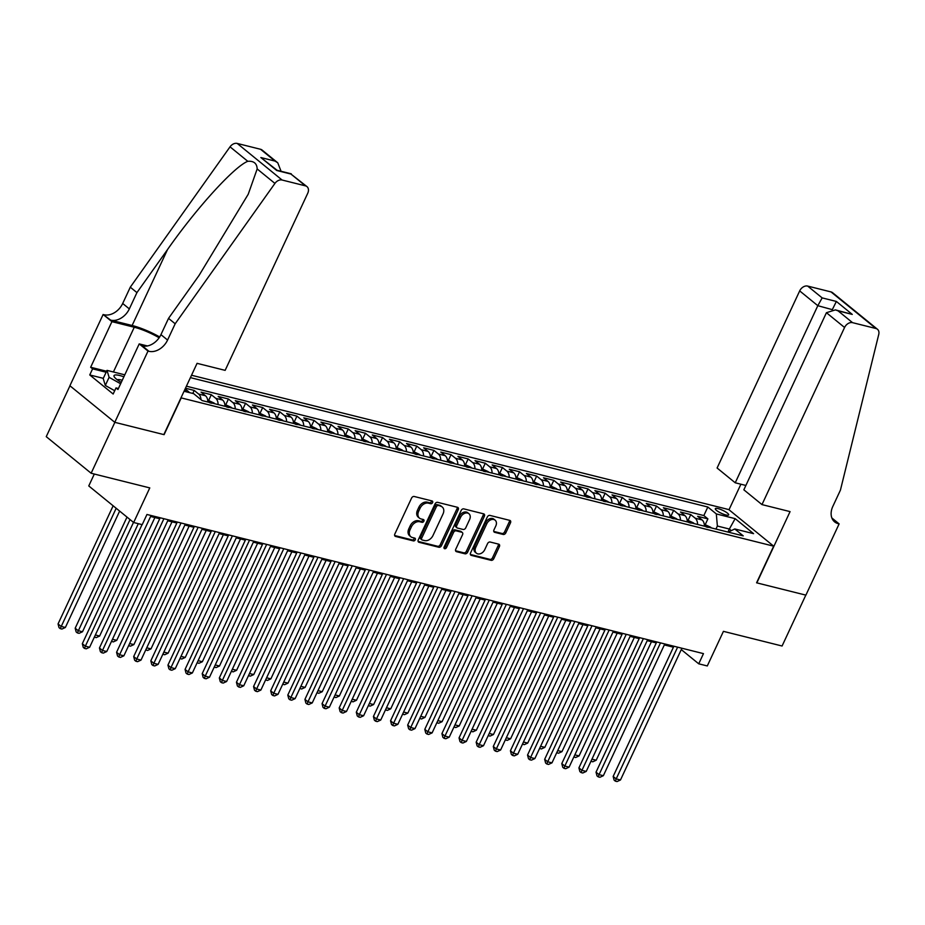 <?xml version="1.0" encoding="UTF-8"?>
<svg xmlns="http://www.w3.org/2000/svg" width="925" height="925" viewBox="0 0 925 925"><rect width="100%" height="100%" fill="white"/><g stroke="black" fill="none" stroke-linecap="round" stroke-linejoin="round"><path stroke-width="1.39" d="M432.588 502.633A1.584 1.156 129.2 0 0 432.067 500.945L414.203 496.482A2.266 1.653 129.2 0 0 411.59 498.055L394.825 534.026A2.266 1.653 129.2 0 0 395.079 536.199A2.266 1.653 129.2 0 0 395.576 536.442L413.429 540.905A1.584 1.156 129.2 0 0 414.735 538.107L412.423 537.529A7.238 5.307 129.2 0 1 410.839 536.743A7.238 5.307 129.2 0 1 410.029 529.794L411.428 526.799A7.238 5.307 129.2 0 1 419.788 521.746L422.101 522.324A1.584 1.156 129.2 0 0 423.396 519.526L421.095 518.948A7.238 5.307 129.2 0 1 419.499 518.162A7.238 5.307 129.2 0 1 418.69 511.213L420.089 508.207A7.238 5.307 129.2 0 1 428.448 503.165L430.761 503.743A1.584 1.156 129.2 0 0 432.588 502.633M419.499 518.162L418.285 517.179A7.238 5.307 129.2 0 1 417.476 510.218L418.875 507.224A7.238 5.307 129.2 0 1 427.234 502.171L429.547 502.749A1.584 1.156 129.2 0 0 431.536 500.807M394.651 535.529L412.215 539.923A1.584 1.156 129.2 0 0 414.203 537.98M410.839 536.743L409.625 535.76A7.238 5.307 129.2 0 1 408.815 528.799L410.214 525.805A7.238 5.307 129.2 0 1 418.574 520.752L420.887 521.33A1.584 1.156 129.2 0 0 422.875 519.399M718.124 508.623A7.365 1.63 25 0 0 715.326 508.681A7.365 1.63 25 0 0 718.609 511.849A7.365 1.63 25 0 0 725.882 514.959A7.365 1.63 25 0 0 728.68 514.901A7.365 1.63 25 0 0 725.385 511.733A7.365 1.63 25 0 0 718.124 508.623M503.188 534.453A2.266 1.653 129.2 0 0 505.802 532.881L510.507 522.787A2.266 1.653 129.2 0 0 510.253 520.613A2.266 1.653 129.2 0 0 509.756 520.37L489.926 515.41A2.266 1.653 129.2 0 0 487.313 516.994L470.547 552.953A2.266 1.653 129.2 0 0 470.79 555.127A2.266 1.653 129.2 0 0 471.288 555.37L491.129 560.33A2.266 1.653 129.2 0 0 493.742 558.758L499.419 546.571A2.266 1.653 129.2 0 0 499.165 544.397A2.266 1.653 129.2 0 0 498.679 544.154L490.181 542.027A2.266 1.653 129.2 0 0 487.567 543.599L484.758 549.647A6.047 4.44 129.2 0 1 476.433 553.208A6.047 4.44 129.2 0 1 475.762 547.403L486.804 523.723A6.047 4.44 129.2 0 1 495.118 520.162A6.047 4.44 129.2 0 1 495.8 525.967L493.95 529.921A2.266 1.653 129.2 0 0 494.204 532.095A2.266 1.653 129.2 0 0 494.702 532.337L503.188 534.453L501.974 533.471A2.266 1.653 129.2 0 0 504.587 531.887L509.293 521.804A2.266 1.653 129.2 0 0 509.478 520.301M181.184 398.016L164.095 434.658L114.862 422.343L91.136 473.242L149.781 487.903L133.651 522.509L142.207 524.648L146.959 514.473L703.474 653.628L698.733 663.815L707.29 665.954L723.431 631.347L782.076 646.008L805.814 595.11L756.581 582.808L773.67 546.166L180.976 397.842M458.233 509.721A2.266 1.653 129.2 0 0 457.979 507.547A2.266 1.653 129.2 0 0 457.493 507.305L437.652 502.344A2.266 1.653 129.2 0 0 435.039 503.917L418.273 539.888A2.266 1.653 129.2 0 0 418.528 542.062A2.266 1.653 129.2 0 0 419.013 542.304L438.855 547.265A2.266 1.653 129.2 0 0 441.468 545.681L458.233 509.721L457.019 508.727A2.266 1.653 129.2 0 0 457.204 507.224M463.795 508.877L483.625 513.837A2.266 1.653 129.2 0 1 484.122 514.08A2.266 1.653 129.2 0 1 484.376 516.254L467.599 552.225A2.266 1.653 129.2 0 1 464.986 553.798L456.499 551.682A2.266 1.653 129.2 0 1 456.002 551.427A2.266 1.653 129.2 0 1 455.748 549.253L462.558 534.673A2.266 1.653 129.2 0 0 462.303 532.499A2.266 1.653 129.2 0 0 461.806 532.257L456.175 530.846A2.266 1.653 129.2 0 0 453.562 532.418L446.474 547.612A1.584 1.156 129.2 0 1 444.127 547.022L461.182 510.45A2.266 1.653 129.2 0 1 463.795 508.877M91.136 473.242L46.25 436.658L69.965 385.806M705.278 524.51L707.903 518.879L697.635 516.312L702.063 519.919L695.207 518.208A9.215 5.92 104 0 1 697.577 524.463M688.154 520.232L690.778 514.601L680.511 512.022L684.939 515.63L678.083 513.918A9.215 5.92 104 0 1 680.453 520.185M671.03 515.953L673.654 510.311L663.387 507.744L667.815 511.352L660.959 509.64A9.215 5.92 104 0 1 663.329 515.896M653.906 511.664L656.53 506.033L646.263 503.466L650.691 507.073L643.835 505.362A9.215 5.92 104 0 1 646.205 511.618M636.782 507.386L639.406 501.755L629.139 499.176L633.567 502.784L626.711 501.072A9.215 5.92 104 0 1 629.081 507.339M619.657 503.108L622.282 497.465L612.015 494.898L616.443 498.506L609.587 496.794A9.215 5.92 104 0 1 611.957 503.05M602.533 498.818L605.158 493.187L594.891 490.62L599.319 494.228L592.462 492.516A9.215 5.92 104 0 1 594.833 498.772M585.409 494.54L588.046 488.909L577.767 486.33L582.195 489.949L575.338 488.227A9.215 5.92 104 0 1 577.709 494.493M568.285 490.262L570.922 484.619L560.643 482.052L565.071 485.66L558.226 483.948A9.215 5.92 104 0 1 560.585 490.204M551.161 485.983L553.798 480.341L543.518 477.774L547.947 481.382L541.102 479.67A9.215 5.92 104 0 1 543.461 485.926M534.037 481.694L536.673 476.063L526.394 473.496L530.823 477.103L523.978 475.381A9.215 5.92 104 0 1 526.337 481.647M516.913 477.416L519.549 471.773L509.27 469.206L513.699 472.814L506.854 471.103A9.215 5.92 104 0 1 509.212 477.358M499.789 473.137L502.425 467.495L492.146 464.928L496.575 468.536L489.73 466.824A9.215 5.92 104 0 1 492.088 473.08M482.665 468.848L485.301 463.217L475.022 460.65L479.451 464.257L472.606 462.546A9.215 5.92 104 0 1 474.964 468.802M465.541 464.57L468.177 458.927L457.898 456.36L462.327 459.968L455.482 458.257A9.215 5.92 104 0 1 457.84 464.512M448.417 460.292L451.053 454.649L440.774 452.082L445.203 455.69L438.358 453.978A9.215 5.92 104 0 1 440.716 460.234M431.293 456.002L433.929 450.371L423.65 447.804L428.078 451.412L421.233 449.7A9.215 5.92 104 0 1 423.592 455.956M414.169 451.724L416.805 446.093L406.526 443.514L410.954 447.122L404.109 445.411A9.215 5.92 104 0 1 406.468 451.666M397.045 447.446L399.681 441.803L389.402 439.236L393.83 442.844L386.985 441.132A9.215 5.92 104 0 1 389.344 447.388M379.921 443.156L382.557 437.525L372.278 434.958L376.706 438.566L369.861 436.854A9.215 5.92 104 0 1 372.22 443.11M362.797 438.878L365.433 433.247L355.154 430.668L359.582 434.276L352.737 432.565A9.215 5.92 104 0 1 355.096 438.832M345.672 434.6L348.309 428.957L338.03 426.39L342.458 429.998L335.613 428.287A9.215 5.92 104 0 1 337.972 434.542M328.56 430.31L331.185 424.679L320.906 422.112L325.334 425.72L318.489 424.008A9.215 5.92 104 0 1 320.848 430.264M311.436 426.032L314.061 420.401L303.782 417.822L308.21 421.442L301.365 419.719A9.215 5.92 104 0 1 303.724 425.986M294.312 421.754L296.937 416.111L286.657 413.544L291.086 417.152L284.241 415.441A9.215 5.92 104 0 1 286.6 421.696M277.188 417.464L279.812 411.833L269.533 409.266L273.962 412.874L267.117 411.163A9.215 5.92 104 0 1 269.476 417.418M260.064 413.186L262.688 407.555L252.409 404.977L256.838 408.596L249.993 406.873A9.215 5.92 104 0 1 252.352 413.14M242.94 408.908L245.564 403.265L235.285 400.698L239.714 404.306L232.869 402.595A9.215 5.92 104 0 1 235.227 408.85M225.816 404.63L228.44 398.987L218.161 396.42L222.59 400.028L215.745 398.317A9.215 5.92 104 0 1 218.103 404.572M208.692 400.34L211.316 394.709L201.037 392.142L205.466 395.75L198.621 394.027A9.215 5.92 104 0 1 200.968 399.623M192.782 393.437L194.192 390.419L185.451 388.234M191.521 375.238L728.784 509.583L773.67 546.166M707.903 518.879L703.844 515.56L707.833 507.016L190.4 377.631M707.833 507.016L716.32 513.93L735.155 518.648L753.597 533.667L734.762 528.961L743.249 535.887L202.136 400.583L193.649 393.657L184.052 391.263M185.162 388.87L188.342 391.46A9.215 5.92 104 0 1 189.359 392.582M194.192 390.419L198.621 394.027M211.316 394.709L215.745 398.317M228.44 398.987L232.869 402.595M245.564 403.265L249.993 406.873M262.688 407.555L267.117 411.163M279.812 411.833L284.241 415.441M296.937 416.111L301.365 419.719M314.061 420.401L318.489 424.008M331.185 424.679L335.613 428.287M348.309 428.957L352.737 432.565M365.433 433.247L369.861 436.854M382.557 437.525L386.985 441.132M399.681 441.803L404.109 445.411M416.805 446.093L421.233 449.7M433.929 450.371L438.358 453.978M451.053 454.649L455.482 458.257M468.177 458.927L472.606 462.546M485.301 463.217L489.73 466.824M502.425 467.495L506.854 471.103M519.549 471.773L523.978 475.381M536.673 476.063L541.102 479.67M553.798 480.341L558.226 483.948M570.922 484.619L575.338 488.227M588.046 488.909L592.462 492.516M605.158 493.187L609.587 496.794M622.282 497.465L626.711 501.072M639.406 501.755L643.835 505.362M656.53 506.033L660.959 509.64M673.654 510.311L678.083 513.918M690.778 514.601L695.207 518.208M703.844 515.56L186.411 386.188M727.952 532.06L729.362 529.031L717.372 526.036L715.962 529.065M94.315 474.028L88.765 485.937L133.651 522.509M681.274 649.581L698.733 663.815M150.613 516.474L159.713 518.752M167.737 520.752L176.837 523.03M184.861 525.042L193.961 527.308M201.985 529.32L211.085 531.597M219.109 533.598L228.209 535.876M236.233 537.887L245.333 540.154M253.358 542.166L262.457 544.443M270.482 546.444L279.581 548.722M287.606 550.733L296.694 553M304.73 555.012L313.818 557.289M321.854 559.29L330.942 561.567M338.978 563.579L348.066 565.846M356.102 567.857L365.19 570.135M373.226 572.136L382.314 574.413M390.35 576.425L399.438 578.692M407.474 580.703L416.562 582.981M424.598 584.982L433.686 587.259M441.722 589.271L450.81 591.538M458.846 593.549L467.934 595.827M475.97 597.827L485.058 600.105M493.094 602.106L502.183 604.383M510.218 606.395L519.307 608.662M527.342 610.673L536.431 612.951M544.467 614.952L553.555 617.229M561.591 619.241L570.679 621.507M578.715 623.519L587.803 625.797M595.839 627.798L604.927 630.075M612.963 632.087L622.051 634.353M630.087 636.365L639.175 638.643M647.199 640.643L656.299 642.921M664.323 644.933L673.423 647.199M731.328 530.626L729.362 529.031L735.155 518.648M207.836 402.005A9.215 5.92 -76 0 0 205.466 395.75M224.96 406.283A9.215 5.92 -76 0 0 222.59 400.028M242.084 410.561A9.215 5.92 -76 0 0 239.714 404.306M259.208 414.851A9.215 5.92 -76 0 0 256.838 408.596M276.332 419.129A9.215 5.92 -76 0 0 273.962 412.874M293.456 423.407A9.215 5.92 -76 0 0 291.086 417.152M310.58 427.697A9.215 5.92 -76 0 0 308.21 421.442M327.704 431.975A9.215 5.92 -76 0 0 325.334 425.72M344.828 436.253A9.215 5.92 -76 0 0 342.458 429.998M361.953 440.543A9.215 5.92 -76 0 0 359.582 434.276M379.077 444.821A9.215 5.92 -76 0 0 376.706 438.566M396.201 449.099A9.215 5.92 -76 0 0 393.83 442.844M413.325 453.389A9.215 5.92 -76 0 0 410.954 447.122M430.449 457.667A9.215 5.92 -76 0 0 428.078 451.412M447.573 461.945A9.215 5.92 -76 0 0 445.203 455.69M464.697 466.235A9.215 5.92 -76 0 0 462.327 459.968M481.809 470.513A9.215 5.92 -76 0 0 479.451 464.257M498.933 474.791A9.215 5.92 -76 0 0 496.575 468.536M516.058 479.069A9.215 5.92 -76 0 0 513.699 472.814M533.182 483.359A9.215 5.92 -76 0 0 530.823 477.103M550.306 487.637A9.215 5.92 -76 0 0 547.947 481.382M567.43 491.915A9.215 5.92 -76 0 0 565.071 485.66M584.554 496.205A9.215 5.92 -76 0 0 582.195 489.949M601.678 500.483A9.215 5.92 -76 0 0 599.319 494.228M618.802 504.761A9.215 5.92 -76 0 0 616.443 498.506M635.926 509.051A9.215 5.92 -76 0 0 633.567 502.784M653.05 513.329A9.215 5.92 -76 0 0 650.691 507.073M670.174 517.607A9.215 5.92 -76 0 0 667.815 511.352M687.298 521.897A9.215 5.92 -76 0 0 684.939 515.63M734.762 528.961L728.229 532.129M704.422 526.175A9.215 5.92 -76 0 0 702.063 519.919M717.372 526.036L716.32 513.93M418.088 541.391L437.641 546.27A2.266 1.653 129.2 0 0 440.254 544.698L457.019 508.727M438.196 505.605A1.584 1.156 129.2 0 0 436.369 506.703L421.65 538.281A1.584 1.156 129.2 0 0 422.17 539.969L424.61 540.582A7.238 5.307 129.2 0 0 432.969 535.529L443.029 513.953A7.238 5.307 129.2 0 0 442.219 506.993A7.238 5.307 129.2 0 0 440.635 506.206L436.982 504.611A1.584 1.156 129.2 0 0 435.155 505.721L436.369 506.703M421.823 539.795L420.609 538.812A1.584 1.156 129.2 0 1 420.436 537.286L435.155 505.721M442.219 506.993L441.017 506.01A7.238 5.307 129.2 0 0 439.421 505.223L440.635 506.206M436.982 504.611L439.421 505.223M455.574 550.757L463.772 552.815A2.266 1.653 129.2 0 0 466.385 551.231L483.162 515.26A2.266 1.653 129.2 0 0 483.336 513.768M462.303 532.499L461.089 531.505A2.266 1.653 129.2 0 0 460.592 531.262L454.961 529.852A2.266 1.653 129.2 0 0 452.348 531.436L445.272 546.617L446.474 547.612M443.954 547.727A1.584 1.156 129.2 0 0 445.272 546.617M469.611 519.538A6.047 4.44 129.2 0 0 468.94 513.722A6.047 4.44 129.2 0 0 460.615 517.283L456.73 525.631A2.266 1.653 129.2 0 0 456.985 527.805A2.266 1.653 129.2 0 0 457.482 528.048L463.113 529.458A2.266 1.653 129.2 0 0 465.726 527.874L469.611 519.538M468.94 513.722L467.726 512.739A6.047 4.44 129.2 0 0 459.401 516.3L460.615 517.283M456.985 527.805L455.771 526.811A2.266 1.653 129.2 0 1 455.516 524.637L459.401 516.3M493.777 531.424L501.974 533.471M495.118 520.162L493.904 519.168A6.047 4.44 129.2 0 0 485.59 522.729L486.804 523.723M476.433 553.208L475.219 552.225A6.047 4.44 129.2 0 1 474.548 546.409L485.59 522.729M470.363 554.457L489.915 559.347A2.266 1.653 129.2 0 0 492.528 557.763L498.205 545.577A2.266 1.653 129.2 0 0 498.39 544.073M113.139 505.802L58.055 623.936L61.096 626.398L65.374 627.474L119.637 511.097M116.18 508.276L60.229 628.63L59.015 627.636L58.055 623.936M65.374 627.474L61.94 629.058L60.229 628.63M138.287 523.677L82.325 643.707L85.354 646.17L142.045 524.614M89.632 647.246L86.21 648.83L84.499 648.402L85.354 646.17L89.632 647.246L151.064 515.502M84.499 648.402L83.285 647.407L82.325 643.707M123.869 376.81A14.973 3.307 25 0 0 114.573 377.296A14.973 3.307 25 0 0 121.267 382.383M122.25 380.279A10.244 2.266 25 0 0 117.336 379.828M114.7 390.732L105.311 385.459L103.207 378.522L107.011 370.382L124.794 374.833M120.62 383.771L109.104 377.319L107.011 370.382M105.311 385.459L109.104 377.319M175.172 323.773L168.535 318.362L199.118 275.315L248.224 194.25L257.173 168.951C256.919 163.378 253.785 160.834 247.784 161.297C234.326 166.488 196.424 208.171 167.517 249.565L136.935 292.601L129.338 308.892A16.118 11.828 -50.8 0 1 110.699 320.142L103.126 314.488L69.895 385.748L114.781 422.32L163.841 434.588L197.071 363.34L225.145 370.358L307.736 193.256A6.914 5.064 129.2 0 0 306.961 186.607A6.914 5.064 129.2 0 0 305.447 185.856L282.079 180.017A6.914 5.064 129.2 0 0 274.922 183.416L175.172 323.773L167.575 340.053A16.118 11.828 -50.8 0 1 148.948 351.303L148.012 351.072L114.781 422.32M136.935 292.601L130.286 287.189L122.69 303.481A16.118 11.828 -50.8 0 1 104.062 314.731M148.948 351.303L142.311 345.892A16.118 11.828 -50.8 0 0 160.938 334.642L168.535 318.362M305.447 185.856L290.947 174.05L276.737 170.489L260.85 157.539L275.06 161.1L260.561 149.283L237.193 143.433L282.079 180.017M247.784 161.297L230.036 146.832L130.286 287.189M148.012 351.072L139.213 343.903L117.949 389.506L116.007 387.922L118.4 388.523M103.299 378.337L89.748 374.949L113.162 394.027L116.007 387.922M89.748 374.949L92.593 368.844L90.65 367.26L111.913 321.657L103.126 314.488M159.135 337.764A25.912 5.735 25 0 0 134.264 327.253L111.913 321.657M139.213 343.903L147.41 345.95M159.678 336.954A30.005 6.637 25 0 0 132.113 325.496L110.699 320.142M230.036 146.832A6.914 5.064 -50.8 0 1 237.193 143.433M260.561 149.283A6.914 5.064 -50.8 0 1 262.076 150.035L277.766 162.812L281.073 171.275M90.65 367.26L106.606 371.249M106.144 372.232L92.593 368.844M290.947 174.05L306.961 186.607M260.85 157.539L277.061 170.269L291.259 173.819M275.06 161.1L277.766 162.812M761.98 504.599L844.571 327.485L826.43 312.708L743.85 489.811L761.98 504.599L790.066 511.618L756.835 582.866L805.895 595.133L839.125 523.885L831.864 517.965M745.874 485.463L735.236 482.792L717.095 468.015L799.686 290.901A6.914 5.064 -50.8 0 1 807.664 286.079L831.043 291.93A6.914 5.064 -50.8 0 1 832.558 292.682L877.443 329.254A6.914 5.064 129.2 0 1 878.75 334.399L840.432 490.111L832.835 506.403A16.118 11.828 129.2 0 0 834.639 521.897A16.118 11.828 129.2 0 0 838.177 523.654L839.125 523.885M807.664 286.079L822.163 297.896L836.373 301.446L852.272 314.408L838.062 310.846L852.549 322.663L875.929 328.502L831.043 291.93M728.993 509.756L740.902 484.214M735.236 482.792L817.816 305.689L799.686 290.901M877.443 329.254A6.914 5.064 129.2 0 0 875.929 328.502M852.549 322.663A6.914 5.064 129.2 0 0 844.571 327.485M831.899 309.54L817.816 305.689L822.163 297.896M836.373 301.446L832.373 309.517M852.272 314.408L835.402 309.887L826.43 312.708M838.062 310.846L835.402 309.887M127.002 517.098L75.179 628.214L78.22 630.688L82.498 631.752L133.501 522.394M130.032 519.561L77.353 632.908L76.139 631.925L75.179 628.214M82.498 631.752L79.064 633.336L77.353 632.908M207.686 400.097L214.08 403.057A6.105 3.92 104 0 1 214.658 403.705M211.617 403.242L209.57 402.722M95.356 634.966L99.623 636.042L154.88 517.538M99.623 636.042L96.188 637.626L94.362 637.094M94.477 637.186L95.24 635.232M224.81 404.375L231.204 407.347A6.105 3.92 104 0 1 231.782 407.994M228.741 407.52L226.694 407.012M112.48 639.256L116.747 640.32L172.004 521.827M116.747 640.32L113.312 641.904L111.486 641.383M111.601 641.476L112.364 639.51M241.934 408.653L248.328 411.625A6.105 3.92 104 0 1 248.906 412.272M245.865 411.81L243.807 411.29M129.604 643.534L133.871 644.598L189.128 526.105M133.871 644.598L130.437 646.182L128.61 645.662M128.725 645.754L129.488 643.8M160.164 517.78L99.449 647.986L102.478 650.46L163.91 518.717M106.757 651.524L103.334 653.108L101.623 652.68L102.478 650.46L106.757 651.524L168.188 519.781M101.623 652.68L100.409 651.697L99.449 647.986M177.288 522.058L116.573 652.264L119.602 654.738L181.034 522.995M123.881 655.813L120.458 657.397L118.747 656.97L119.602 654.738L123.881 655.813L185.312 524.07M118.747 656.97L117.533 655.975L116.573 652.264M194.412 526.337L133.697 656.553L136.727 659.016L198.158 527.273M141.005 660.092L137.582 661.676L135.871 661.248L136.727 659.016L141.005 660.092L202.436 528.348M135.871 661.248L134.657 660.253L133.697 656.553M211.536 530.626L150.821 660.832L153.851 663.306L215.282 531.563M158.129 664.37L154.706 665.954L152.995 665.526L153.851 663.306L158.129 664.37L219.56 532.627M152.995 665.526L151.781 664.543L150.821 660.832M259.058 412.932L265.452 415.903A6.105 3.92 104 0 1 266.03 416.551M262.989 416.088L260.931 415.568M146.728 647.812L150.995 648.876L206.252 530.383M150.995 648.876L147.561 650.46L145.734 649.94M145.849 650.032L146.612 648.078M228.66 534.904L167.945 665.11L170.975 667.584L232.406 535.841M175.253 668.659L171.83 670.243L170.119 669.816L170.975 667.584L175.253 668.659L236.684 536.916M170.119 669.816L168.905 668.821L167.945 665.11M276.182 417.221L282.576 420.193A6.105 3.92 104 0 1 283.154 420.84M280.113 420.366L278.055 419.858M163.852 652.102L168.119 653.166L223.376 534.673M168.119 653.166L164.685 654.75L162.858 654.229M162.973 654.322L163.737 652.356M245.784 539.183L185.069 669.399L188.099 671.862L249.53 540.119M192.377 672.938L188.954 674.522L187.243 674.094L188.099 671.862L192.377 672.938L253.808 541.194M187.243 674.094L186.029 673.099L185.069 669.399M293.306 421.499L299.7 424.471A6.105 3.92 104 0 1 300.278 425.118M297.237 424.644L295.179 424.136M180.976 656.38L185.243 657.444L240.5 538.951M185.243 657.444L181.809 659.028L179.982 658.507M180.097 658.6L180.861 656.646M262.908 543.472L202.193 673.678L205.223 676.152L266.654 544.409M209.501 677.216L206.078 678.8L204.367 678.372L205.223 676.152L209.501 677.216L270.933 545.472M204.367 678.372L203.153 677.389L202.193 673.678M310.43 425.778L316.824 428.749A6.105 3.92 104 0 1 317.402 429.397M314.361 428.934L312.303 428.414M198.1 660.658L202.367 661.722L257.624 543.229M202.367 661.722L198.933 663.306L197.106 662.786M197.222 662.878L197.985 660.924M280.032 547.75L219.317 677.956L222.347 680.43L283.778 548.687M226.625 681.494L223.202 683.078L221.48 682.65L222.347 680.43L226.625 681.494L288.057 549.762M221.48 682.65L220.277 681.667L219.317 677.956M327.554 430.067L333.948 433.039A6.105 3.92 104 0 1 334.526 433.686M331.485 433.212L329.427 432.703M215.224 664.948L219.491 666.012L274.748 547.519M219.491 666.012L216.057 667.596L214.23 667.075M214.346 667.168L215.109 665.202M297.156 552.028L236.442 682.234L239.471 684.708L300.903 552.965M243.749 685.783L240.327 687.368L238.604 686.94L239.471 684.708L243.749 685.783L305.181 554.04M238.604 686.94L237.401 685.945L236.442 682.234M344.678 434.345L351.072 437.317A6.105 3.92 104 0 1 351.65 437.964M348.609 437.49L346.551 436.982M232.348 669.226L236.615 670.29L291.872 551.797M236.615 670.29L233.181 671.874L231.354 671.353M231.47 671.446L232.233 669.492M314.28 556.318L253.566 686.523L256.595 688.998L318.027 557.255M260.873 690.062L257.451 691.646L255.728 691.218L256.595 688.998L260.873 690.062L322.305 558.318M255.728 691.218L254.525 690.235L253.566 686.523M361.802 438.623L368.196 441.595A6.105 3.92 104 0 1 368.774 442.243M365.733 441.78L363.675 441.26M249.472 673.504L253.739 674.568L308.985 556.075M253.739 674.568L250.305 676.152L248.478 675.632M248.594 675.724L249.357 673.77M331.404 560.596L270.678 690.802L273.719 693.276L335.151 561.533M277.997 694.34L274.575 695.924L272.852 695.496L273.719 693.276L277.997 694.34L339.429 562.608M272.852 695.496L271.649 694.513L270.678 690.802M378.926 442.913L385.32 445.885A6.105 3.92 104 0 1 385.898 446.532M382.858 446.058L380.799 445.549M266.597 677.794L270.863 678.857L326.109 560.353M270.863 678.857L267.429 680.442L265.602 679.921M265.718 680.014L266.469 678.048M348.528 564.874L287.802 695.08L290.843 697.554L352.275 565.811M295.121 698.629L291.699 700.213L289.976 699.786L290.843 697.554L295.121 698.629L356.553 566.886M289.976 699.786L288.762 698.791L287.802 695.08M396.05 447.191L402.444 450.163A6.105 3.92 104 0 1 403.022 450.81M399.982 450.336L397.923 449.828M283.721 682.072L287.987 683.136L343.233 564.643M287.987 683.136L284.553 684.72L282.726 684.199M282.842 684.292L283.593 682.338M365.653 569.164L304.926 699.369L307.967 701.832L369.399 570.101M312.245 702.907L308.811 704.492L307.1 704.064L307.967 701.832L312.245 702.907L373.677 571.164M307.1 704.064L305.886 703.081L304.926 699.369M413.174 451.469L419.568 454.441A6.105 3.92 104 0 1 420.147 455.088M417.106 454.626L415.047 454.106M300.845 686.35L305.111 687.414L360.357 568.921M305.111 687.414L301.677 688.998L299.85 688.478M299.966 688.57L300.717 686.616M382.777 573.442L322.05 703.647L325.091 706.122L386.523 574.379M329.369 707.186L325.935 708.77L324.224 708.342L325.091 706.122L329.369 707.186L390.801 575.442M324.224 708.342L323.01 707.359L322.05 703.647M430.298 455.759L436.692 458.731A6.105 3.92 104 0 1 437.271 459.378M434.23 458.904L432.172 458.395M317.969 690.628L322.235 691.703L377.481 573.199M322.235 691.703L318.801 693.288L316.974 692.767M317.09 692.86L317.842 690.894M399.901 577.72L339.174 707.926L342.215 710.4L403.647 578.657M346.493 711.475L343.059 713.059L341.348 712.632L342.215 710.4L346.493 711.475L407.925 579.732M341.348 712.632L340.134 711.637L339.174 707.926M447.422 460.037L453.817 463.009A6.105 3.92 104 0 1 454.395 463.656M451.354 463.182L449.296 462.673M335.093 694.918L339.359 695.982L394.605 577.489M339.359 695.982L335.925 697.566L334.098 697.045M334.214 697.138L334.966 695.172M417.025 581.998L356.298 712.215L359.339 714.678L420.771 582.947M363.618 715.753L360.183 717.337L358.472 716.91L359.339 714.678L363.618 715.753L425.049 584.01M358.472 716.91L357.258 715.915L356.298 712.215M464.547 464.315L470.941 467.287A6.105 3.92 104 0 1 471.519 467.934M468.478 467.472L466.42 466.952M352.217 699.196L356.483 700.26L411.729 581.767M356.483 700.26L353.049 701.844L351.222 701.323M351.338 701.416L352.09 699.462M434.149 586.288L373.422 716.493L376.463 718.968L437.895 587.225M380.742 720.032L377.308 721.616L375.596 721.188L376.463 718.968L380.742 720.032L442.173 588.288M375.596 721.188L374.382 720.205L373.422 716.493M481.671 468.605L488.065 471.565A6.105 3.92 104 0 1 488.643 472.212M485.602 471.75L483.544 471.241M369.341 703.474L373.608 704.549L428.853 586.045M373.608 704.549L370.173 706.133L368.347 705.613M368.462 705.706L369.214 703.74M451.273 590.566L390.547 720.772L393.587 723.246L455.019 591.503M397.866 724.321L394.432 725.905L392.72 725.478L393.587 723.246L397.866 724.321L459.297 592.578M392.72 725.478L391.506 724.483L390.547 720.772M498.795 472.883L505.189 475.855A6.105 3.92 104 0 1 505.767 476.502M502.726 476.028L500.668 475.519M386.465 707.764L390.732 708.827L445.977 590.335M390.732 708.827L387.297 710.412L385.471 709.891M385.586 709.984L386.338 708.018M468.397 594.844L407.671 725.061L410.712 727.524L472.143 595.781M414.99 728.599L411.556 730.183L409.844 729.756L410.712 727.524L414.99 728.599L476.421 596.856M409.844 729.756L408.63 728.761L407.671 725.061M515.907 477.161L522.313 480.133A6.105 3.92 104 0 1 522.891 480.78M519.85 480.318L517.792 479.797M403.589 712.042L407.844 713.106L463.101 594.613M407.844 713.106L404.422 714.69L402.595 714.169M402.71 714.262L403.462 712.308M485.509 599.134L424.795 729.339L427.836 731.814L489.267 600.071M432.114 732.878L428.68 734.462L426.968 734.034L427.836 731.814L432.114 732.878L493.545 601.134M426.968 734.034L425.754 733.051L424.795 729.339M533.031 481.439L539.437 484.411A6.105 3.92 104 0 1 540.015 485.058M536.974 484.596L534.916 484.076M420.713 716.32L424.968 717.395L480.225 598.891M424.968 717.395L421.546 718.979L419.719 718.447M419.834 718.54L420.586 716.586M502.633 603.412L441.919 733.618L444.96 736.092L506.391 604.349M449.238 737.167L445.804 738.751L444.092 738.323L444.96 736.092L449.238 737.167L510.669 605.424M444.092 738.323L442.878 737.329L441.919 733.618M550.155 485.729L556.561 488.701A6.105 3.92 104 0 1 557.139 489.348M554.098 488.874L552.04 488.365M437.837 720.61L442.092 721.673L497.349 603.181M442.092 721.673L438.67 723.257L436.843 722.737M436.958 722.83L437.71 720.864M519.757 607.69L459.043 737.907L462.084 740.37L523.515 608.627M466.362 741.445L462.928 743.029L461.217 742.602L462.084 740.37L466.362 741.445L527.793 609.702M461.217 742.602L460.002 741.607L459.043 737.907M567.279 490.007L573.685 492.979A6.105 3.92 104 0 1 574.263 493.626M571.222 493.164L569.164 492.643M454.961 724.888L459.216 725.952L514.473 607.459M459.216 725.952L455.794 727.536L453.967 727.015M454.083 727.108L454.834 725.154M536.882 611.98L476.167 742.185L479.208 744.66L540.639 612.917M483.486 745.723L480.052 747.308L478.341 746.88L479.208 744.66L483.486 745.723L544.918 613.98M478.341 746.88L477.127 745.897L476.167 742.185M584.403 494.285L590.809 497.257A6.105 3.92 104 0 1 591.387 497.904M588.346 497.442L586.288 496.922M472.085 729.166L476.34 730.23L531.597 611.737M476.34 730.23L472.918 731.814L471.091 731.293M471.207 731.386L471.958 729.432M554.006 616.258L493.291 746.463L496.332 748.938L557.763 617.195M500.61 750.013L497.176 751.597L495.465 751.158L496.332 748.938L500.61 750.013L562.042 618.27M495.465 751.158L494.251 750.175L493.291 746.463M601.528 498.575L607.933 501.547A6.105 3.92 104 0 1 608.511 502.194M605.47 501.72L603.412 501.211M489.209 733.456L493.464 734.519L548.722 616.027M493.464 734.519L490.042 736.103L488.215 735.583M488.331 735.676L489.082 733.71M571.13 620.536L510.415 750.753L513.444 753.216L574.887 621.473M517.734 754.291L514.3 755.875L512.589 755.447L513.444 753.216L517.734 754.291L579.166 622.548M512.589 755.447L511.375 754.453L510.415 750.753M618.652 502.853L625.057 505.825A6.105 3.92 104 0 1 625.635 506.472M622.594 505.998L620.536 505.489M506.333 737.734L510.588 738.798L565.846 620.305M510.588 738.798L507.166 740.382L505.339 739.861M505.455 739.954L506.206 738M588.254 624.826L527.539 755.031L530.568 757.506L592.012 625.763M534.858 758.569L531.424 760.153L529.713 759.726L530.568 757.506L534.858 758.569L596.29 626.826M529.713 759.726L528.499 758.743L527.539 755.031M635.776 507.131L642.181 510.103A6.105 3.92 104 0 1 642.748 510.75M639.718 510.288L637.66 509.767M523.457 742.012L527.712 743.076L582.97 624.583M527.712 743.076L524.29 744.66L522.463 744.139M522.579 744.232L523.33 742.278M605.378 629.104L544.663 759.309L547.692 761.784L609.136 630.041M551.982 762.847L548.548 764.432L546.837 764.004L547.692 761.784L551.982 762.847L613.414 631.116M546.837 764.004L545.623 763.021L544.663 759.309M652.9 511.421L659.305 514.393A6.105 3.92 104 0 1 659.872 515.04M656.843 514.566L654.784 514.057M540.582 746.302L544.837 747.365L600.094 628.873M544.837 747.365L541.414 748.949L539.587 748.429M539.703 748.522L540.454 746.556M622.502 633.382L561.787 763.587L564.817 766.062L626.248 634.319M569.106 767.137L565.672 768.721L563.961 768.293L564.817 766.062L569.106 767.137L630.538 635.394M563.961 768.293L562.747 767.299L561.787 763.587M670.024 515.699L676.429 518.671A6.105 3.92 104 0 1 676.996 519.318M673.967 518.844L671.908 518.335M557.706 750.58L561.961 751.643L617.218 633.151M561.961 751.643L558.538 753.228L556.711 752.707M556.827 752.8L557.578 750.846M639.626 637.672L578.911 767.877L581.941 770.352L643.372 638.608M586.23 771.415L582.796 772.999L581.085 772.572L581.941 770.352L586.23 771.415L647.662 639.672M581.085 772.572L579.871 771.589L578.911 767.877M687.148 519.977L693.542 522.949A6.105 3.92 104 0 1 694.12 523.596M691.091 523.134L689.032 522.613M574.83 754.858L579.085 755.922L634.342 637.429M579.085 755.922L575.662 757.506L573.835 756.985M573.951 757.078L574.702 755.124M656.75 641.95L596.035 772.155L599.065 774.63L660.496 642.887M603.354 775.693L599.92 777.278L598.209 776.85L599.065 774.63L603.354 775.693L664.786 643.95M598.209 776.85L596.995 775.867L596.035 772.155M704.272 524.267L710.666 527.238A6.105 3.92 104 0 1 711.244 527.886M708.215 527.412L706.157 526.903M591.954 759.147L596.209 760.211L651.466 641.707M596.209 760.211L592.786 761.795L590.959 761.275M591.075 761.368L591.827 759.402M673.874 646.228L613.159 776.433L616.189 778.908L677.62 647.165M620.478 779.983L617.044 781.567L615.333 781.139L616.189 778.908L620.478 779.983L681.91 648.24M615.333 781.139L614.119 780.145L613.159 776.433M188.342 391.46L184.41 390.477M427.234 502.171L428.448 503.165M418.875 507.224L420.089 508.207M417.476 510.218L418.69 511.213M420.887 521.33L422.101 522.324M418.574 520.752L419.788 521.746M410.214 525.805L411.428 526.799M408.815 528.799L410.029 529.794M412.215 539.923L413.429 540.905M394.732 535.76L395.576 536.442M429.547 502.749L430.761 503.743M440.254 544.698L441.468 545.681M437.641 546.27L438.855 547.265M418.181 541.622L419.013 542.304M420.436 537.286L421.65 538.281M483.162 515.26L484.376 516.254M466.385 551.231L467.599 552.225M463.772 552.815L464.986 553.798M455.667 550.999L456.499 551.682M460.592 531.262L461.806 532.257M454.961 529.852L456.175 530.846M452.348 531.436L453.562 532.418M455.516 524.637L456.73 525.631M493.869 531.655L494.702 532.337M474.548 546.409L475.762 547.403M498.205 545.577L499.419 546.571M492.528 557.763L493.742 558.758M489.915 559.347L491.129 560.33M470.455 554.688L471.288 555.37M509.293 521.804L510.507 522.787M504.587 531.887L505.802 532.881M129.338 308.892L122.69 303.481M160.938 334.642L167.575 340.053M274.922 183.416L257.173 168.951M167.517 249.565L132.113 325.496M113.405 371.977L134.264 327.253M832.211 518.786L838.177 523.654M213.976 402.999L207.824 401.462M231.1 407.278L224.948 405.74M248.224 411.567L242.073 410.029M265.348 415.845L259.197 414.308M282.472 420.123L276.321 418.586M299.596 424.413L293.445 422.875M316.72 428.691L310.569 427.153M333.844 432.969L327.693 431.432M350.968 437.259L344.817 435.721M368.092 441.537L361.941 439.999M385.216 445.815L379.065 444.278M402.34 450.105L396.189 448.567M419.464 454.383L413.313 452.845M436.588 458.661L430.437 457.123M453.712 462.951L447.561 461.402M470.837 467.229L464.685 465.691M487.961 471.507L481.809 469.969M505.085 475.797L498.933 474.248M522.209 480.075L516.058 478.537M539.333 484.353L533.17 482.815M556.457 488.631L550.294 487.093M573.581 492.921L567.418 491.383M590.705 497.199L584.542 495.661M607.829 501.477L601.666 499.939M624.953 505.767L618.79 504.229M642.077 510.045L635.914 508.507M659.201 514.323L653.038 512.785M676.325 518.613L670.163 517.075M693.449 522.891L687.287 521.353M710.573 527.169L704.411 525.631"/></g></svg>
